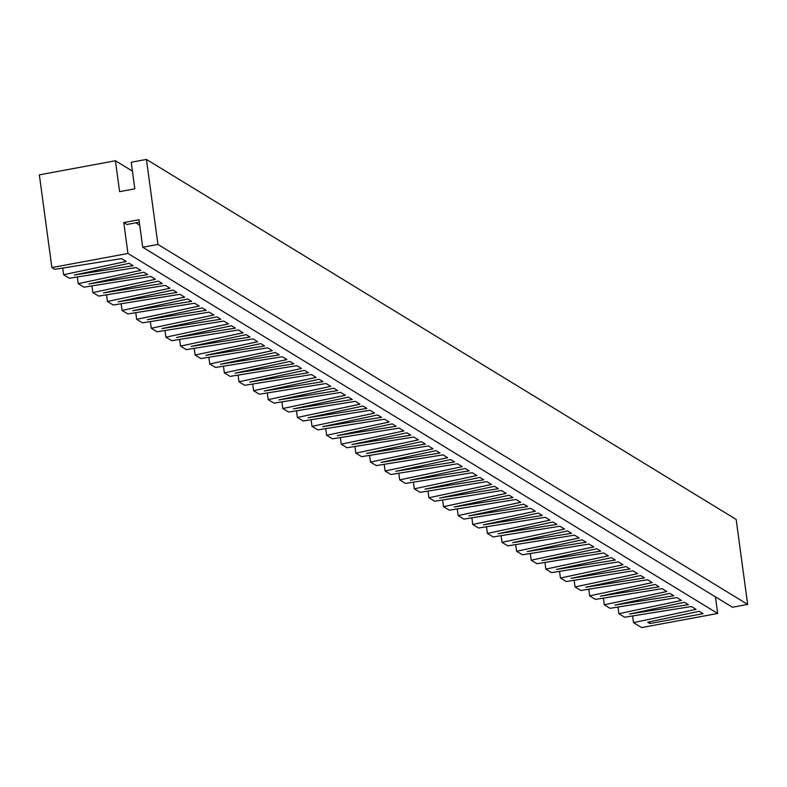 <?xml version="1.0" encoding="UTF-8"?>
<svg xmlns="http://www.w3.org/2000/svg" width="787" height="787" viewBox="0 0 787 787"><rect width="100%" height="100%" fill="white"/><g stroke="black" fill="none" stroke-linecap="round" stroke-linejoin="round"><path stroke-width="1.18" d="M649.885 623.54L647.691 622.202L699.23 611.283L703.135 613.673L649.885 623.54L649.649 621.789M669.875 593.359L673.78 595.749L614.932 605.105L669.875 593.359M655.266 584.446L659.162 586.827L600.324 596.182L655.266 584.446M640.648 575.523L644.553 577.904L585.705 587.259L640.648 575.523M626.039 566.601L629.944 568.981L571.096 578.347L626.039 566.601M611.42 557.678L615.326 560.069L556.488 569.424L611.42 557.678M596.812 548.765L600.717 551.146L541.869 560.501L596.812 548.765M582.203 539.843L586.099 542.223L527.26 551.579L582.203 539.843M567.584 530.92L571.49 533.301L512.642 542.666L567.584 530.92M552.976 521.997L556.881 524.378L498.033 533.743L552.976 521.997M538.357 513.085L542.263 515.465L483.425 524.821L538.357 513.085M523.749 504.162L527.654 506.543L468.806 515.898L523.749 504.162M509.14 495.239L513.035 497.62L454.197 506.985L509.14 495.239M494.521 486.317L498.427 488.697L439.579 498.063L494.521 486.317M479.913 477.394L483.818 479.785L424.97 489.14L479.913 477.394M465.294 468.481L469.2 470.862L410.361 480.218L465.294 468.481M450.685 459.559L454.591 461.939L395.743 471.305L450.685 459.559M436.077 450.636L439.972 453.017L381.134 462.382L436.077 450.636M421.458 441.714L425.364 444.104L366.526 453.46L421.458 441.714M406.849 432.801L410.755 435.181L351.907 444.537L406.849 432.801M392.231 423.878L396.136 426.259L337.298 435.624L392.231 423.878M377.622 414.956L381.528 417.336L322.68 426.702L377.622 414.956M363.014 406.033L366.909 408.423L308.071 417.779L363.014 406.033M348.395 397.12L352.301 399.501L293.462 408.856L348.395 397.12M333.786 388.198L337.692 390.578L278.844 399.934L333.786 388.198M319.168 379.275L323.073 381.656L264.235 391.021L319.168 379.275M304.559 370.352L308.465 372.733L249.617 382.098L304.559 370.352M289.95 361.44L293.846 363.82L235.008 373.176L289.95 361.44M275.332 352.517L279.237 354.898L220.399 364.253L275.332 352.517M260.723 343.594L264.629 345.975L205.781 355.34L260.723 343.594M246.115 334.672L250.01 337.052L191.172 346.418L246.115 334.672M231.496 325.749L235.402 328.14L176.554 337.495L231.496 325.749M216.887 316.836L220.783 319.217L161.945 328.572L216.887 316.836M202.269 307.914L206.174 310.294L147.336 319.66L202.269 307.914M187.66 298.991L191.566 301.372L132.718 310.737L187.66 298.991M173.051 290.069L176.947 292.459L118.109 301.815L173.051 290.069M158.433 281.156L162.338 283.536L103.49 292.892L158.433 281.156M143.824 272.233L147.72 274.614L88.882 283.979L143.824 272.233M129.206 263.311L133.111 265.691L74.273 275.057L129.206 263.311M629.551 614.027L684.483 602.281L688.389 604.662L629.551 614.027M139.319 222.17L126.914 224.472L123.775 222.564L127.956 253.463L717.685 613.466L641.612 627.573L633.505 622.625L696.072 609.354L691.419 606.511L624.662 617.234L618.887 613.703L681.463 600.432L676.8 597.589L610.053 608.312L604.278 604.78L603.373 598.12M127.956 253.463L51.883 267.57L54.775 269.341L121.523 258.618L126.186 261.461L63.609 274.732L69.384 278.264L136.141 267.541L140.794 270.384L78.218 283.654L84.002 287.176L150.75 276.463L155.413 279.306L92.836 292.567L98.611 296.099L165.359 285.386L170.022 288.229L107.445 301.49L113.23 305.022L179.977 294.299L184.63 297.142L122.064 310.412L127.838 313.944L194.586 303.221L199.249 306.064L136.672 319.335L142.447 322.857L209.204 312.144L213.857 314.987L151.281 328.258L157.066 331.78L223.813 321.066L228.476 323.91L165.9 337.17L171.674 340.702L238.422 329.979L243.085 332.832L180.508 346.093L186.293 349.625L253.04 338.902L257.693 341.745L195.127 355.016L200.901 358.538L267.649 347.824L272.312 350.668L209.736 363.938L215.51 367.46L282.267 356.747L286.921 359.59L224.344 372.851L230.129 376.383L296.876 365.66L301.539 368.513L238.963 381.774L244.737 385.305L311.485 374.582L316.148 377.426L253.571 390.696L259.356 394.218L326.103 383.505L330.756 386.348L268.19 399.619L273.965 403.141L340.712 392.428L345.375 395.271L282.799 408.532L288.573 412.063L355.33 401.34L359.984 404.193L297.407 417.454L303.192 420.986L369.939 410.263L374.602 413.106L312.026 426.377L317.8 429.909L384.548 419.186L389.211 422.029L326.635 435.3L332.419 438.821L399.166 428.108L403.82 430.951L341.253 444.212L347.028 447.744L413.775 437.031L418.438 439.874L355.862 453.135L361.636 456.667L428.394 445.944L433.047 448.787L370.47 462.058L376.255 465.589L443.002 454.866L447.665 457.709L385.089 470.98L390.864 474.502L457.611 463.789L462.274 466.632L399.698 479.903L405.482 483.425L472.23 472.712L476.883 475.555L414.316 488.816L420.091 492.347L486.838 481.624L491.501 484.467L428.925 497.738L434.699 501.27L501.447 490.547L506.11 493.39L443.534 506.661L449.318 510.183L516.065 499.47L520.728 502.313L458.152 515.583L463.927 519.105L530.674 508.392L535.337 511.235L472.761 524.496L478.545 528.028L545.293 517.305L549.946 520.158L487.379 533.419L493.154 536.95L559.901 526.228L564.564 529.071L501.988 542.341L507.763 545.863L574.51 535.15L579.173 537.993L516.597 551.264L522.381 554.786L589.129 544.073L593.782 546.916L531.215 560.177L536.99 563.708L603.737 552.986L608.4 555.838L545.824 569.099L551.608 572.631L618.356 561.908L623.009 564.751L560.442 578.022L566.217 581.544L632.964 570.831L637.627 573.674L575.051 586.945L580.826 590.466L647.573 579.753L652.236 582.596L589.66 595.857L595.444 599.389L662.192 588.676L666.845 591.519L604.278 604.78M589.66 595.857L588.765 589.197M575.051 586.945L574.146 580.275M560.442 578.022L559.537 571.352M545.824 569.099L544.929 562.43M531.215 560.177L530.31 553.517M516.597 551.264L515.701 544.594M501.988 542.341L501.083 535.672M487.379 533.419L486.474 526.749M472.761 524.496L471.866 517.836M458.152 515.583L457.247 508.914M443.534 506.661L442.638 499.991M428.925 497.738L428.02 491.068M414.316 488.816L413.411 482.156M399.698 479.903L398.802 473.233M385.089 470.98L384.184 464.31M370.47 462.058L369.575 455.388M355.862 453.135L354.957 446.475M341.253 444.212L340.348 437.552M326.635 435.3L325.739 428.63M312.026 426.377L311.121 419.707M297.407 417.454L296.512 410.784M282.799 408.532L281.894 401.872M268.19 399.619L267.285 392.949M253.571 390.696L252.676 384.026M238.963 381.774L238.058 375.104M224.344 372.851L223.449 366.191M209.736 363.938L208.83 357.268M195.127 355.016L194.222 348.346M180.508 346.093L179.613 339.423M165.9 337.17L164.995 330.51M151.281 328.258L150.386 321.588M136.672 319.335L135.767 312.665M122.064 310.412L121.159 303.743M107.445 301.49L106.55 294.83M92.836 292.567L91.931 285.907M78.218 283.654L77.323 276.985M63.609 274.732L62.704 268.062M51.883 267.57L39.35 174.852L115.423 160.745L119.604 191.654L134.813 188.831L131.222 162.25L146.431 159.427L157.931 244.423L142.713 247.246L138.994 219.74L123.775 222.564M139.732 225.21L135.817 222.819M717.685 613.466L715.432 596.861M157.931 244.423L747.65 604.416L732.431 607.239L142.713 247.246M747.65 604.416L736.16 519.43L146.431 159.427M633.505 622.625L632.6 615.955M618.887 613.703L617.982 607.033M132.423 171.123L115.423 160.745"/></g></svg>
